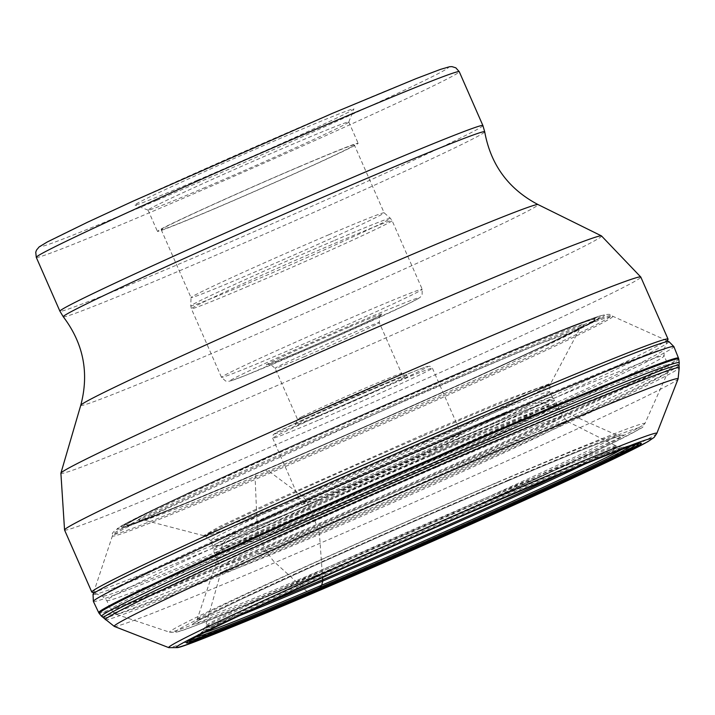 <?xml version="1.0" encoding="UTF-8"?>
<svg xmlns="http://www.w3.org/2000/svg" width="715" height="715" viewBox="0 0 715 715"><rect width="100%" height="100%" fill="white"/><g stroke="black" fill="none" stroke-linecap="round" stroke-linejoin="round"><path stroke-width="0.54" stroke-dasharray="3.58 2.68" d="M203.775 535.714L144.832 520.306L152.501 515.149L419.848 393.759L536.178 344.88L579.32 329.579L492.045 372.47L304.188 455.839L193.917 502.27L144.832 520.306L140.864 520.046C144.198 519.474 159.946 513.531 188.09 502.216A243.895 5.532 156.3 0 0 301.605 454.418A243.895 5.532 -23.7 0 0 536.724 349.179A243.895 5.532 -23.7 0 0 420.438 390.64A243.895 5.532 156.3 0 0 173.897 501.322A243.895 5.532 156.3 0 0 188.09 502.216L180.564 505.273A255.729 5.8 156.3 0 0 298.548 455.58A255.729 5.8 156.3 0 0 544.07 345.703A255.729 5.8 156.3 0 0 547.538 344.058A255.729 5.8 156.3 0 0 423.155 388.701A255.729 5.8 156.3 0 0 165.746 504.227A255.729 5.8 156.3 0 0 177.007 506.712A255.729 5.8 156.3 0 0 180.564 505.273M544.07 345.703L536.724 349.179C564.108 336.113 579.141 328.551 581.822 326.478L579.329 329.57L550.827 383.276L503.521 400.722L423.396 434.568L269.394 502.976L219.469 526.589L203.802 535.615L330.982 484.162L456.992 428.526L550.827 383.276L550.05 384.831A188.304 4.272 -23.7 0 1 331.76 485.011A188.304 4.272 156.3 0 1 205.321 536.152L203.65 535.678M668.033 339.285A314.663 7.141 -23.7 0 1 256.193 526.901A314.663 7.141 -23.7 0 1 91.931 592.172M197.412 180.225A119.575 2.717 -23.7 0 1 134.992 205.035A119.575 2.717 -23.7 0 1 145.547 199.038A119.575 2.717 -23.7 0 1 291.443 133.625A119.575 2.717 -23.7 0 1 353.916 108.93A119.575 2.717 -23.7 0 1 343.316 114.82A119.575 2.717 -23.7 0 1 197.412 180.225M205.33 187.41A109.61 2.485 -23.7 0 1 148.121 210.147A109.61 2.485 -23.7 0 1 148.068 210.103A109.61 2.485 -23.7 0 1 157.792 204.651A109.61 2.485 -23.7 0 1 291.532 144.689A109.61 2.485 -23.7 0 1 348.795 121.988A109.61 2.485 -23.7 0 1 348.795 122.051A109.61 2.485 -23.7 0 1 339.08 127.449A109.61 2.485 -23.7 0 1 205.33 187.41M214.679 208.691A109.61 2.485 156.3 0 0 358.144 143.277A109.61 2.485 156.3 0 0 300.872 165.969A109.61 2.485 156.3 0 0 157.416 231.392A109.61 2.485 156.3 0 0 214.679 208.691M299.245 166.783A105.454 2.395 -23.7 0 1 354.336 144.948A105.454 2.395 -23.7 0 1 216.314 207.886A105.454 2.395 -23.7 0 1 161.215 229.721A105.454 2.395 -23.7 0 1 299.245 166.783M329.034 234.645A105.454 2.395 156.3 0 0 190.994 297.556A105.454 2.395 156.3 0 0 191.003 297.583A105.454 2.395 156.3 0 0 246.103 275.749A105.454 2.395 156.3 0 0 384.125 212.811A105.454 2.395 156.3 0 0 384.116 212.784A105.454 2.395 156.3 0 0 329.034 234.645M302.499 416.398A56.878 1.287 156.3 0 0 297.458 419.196A56.878 1.287 156.3 0 0 297.458 419.231A56.878 1.287 156.3 0 0 327.175 407.452A56.878 1.287 156.3 0 0 396.575 376.34A56.878 1.287 156.3 0 0 401.616 373.507A56.878 1.287 156.3 0 0 401.598 373.489A56.878 1.287 156.3 0 0 371.898 385.287A56.878 1.287 156.3 0 0 302.499 416.398M401.678 378.673A61.034 1.385 156.3 0 0 407.058 375.616A61.034 1.385 156.3 0 0 375.205 388.281A61.034 1.385 156.3 0 0 300.729 421.662A61.034 1.385 156.3 0 0 295.322 424.665A61.034 1.385 156.3 0 0 327.211 412.063A61.034 1.385 156.3 0 0 401.678 378.673M347.284 486.334A87.185 1.975 156.3 0 0 461.407 434.3A87.185 1.975 156.3 0 0 415.853 452.354A87.185 1.975 156.3 0 0 301.739 504.388A87.185 1.975 156.3 0 0 347.284 486.334M311.794 593.691A9.965 4.37 66.9 0 1 307.951 592.351L275.06 562.544A20.762 9.098 66.9 0 1 269.028 554.76L264.496 547.815A5.434 2.377 66.9 0 1 264.103 547.047A4050.314 1775.086 -113.1 0 0 258.973 535.767L257.329 529.297L255.184 479.461A385.162 168.803 -113.1 0 0 255.112 478.022L256.211 473.947L259.974 472.159A6.31 2.771 66.9 0 1 260.296 471.972L265.122 470.059L268.688 471.051A11863.825 5199.417 66.9 0 1 302.615 496.326L307.361 502.145L317.728 528.09L319.471 534.373L322.581 577.523M98.697 612.603A316.602 7.186 156.3 0 0 311.463 526.74A316.602 7.186 -23.7 0 0 678.49 358.09L678.49 358.09M678.758 358.957A316.504 7.177 -23.7 0 1 311.838 527.527A316.504 7.177 -23.7 0 1 99.153 613.39M101.619 616.294A315.431 7.159 156.3 0 0 313.536 530.682A315.431 7.159 -23.7 0 0 679.232 362.737M103.666 617.867A314.189 7.132 156.3 0 0 314.761 532.595A314.189 7.132 -23.7 0 0 679 365.311M105.311 619.691A313.393 7.114 156.3 0 0 315.905 534.668A313.393 7.114 156.3 0 0 679.232 367.76M114.32 626.42A307.924 6.989 156.3 0 0 321.124 542.801A307.924 6.989 156.3 0 0 678.088 378.941M656.835 433.415A266.561 6.051 -23.7 0 1 347.821 575.262A266.561 6.051 -23.7 0 1 168.803 647.647M93.37 601.413A316.986 7.195 156.3 0 0 306.386 515.452A316.986 7.195 156.3 0 0 673.87 346.596M668.82 341.502A314.475 7.132 -23.7 0 1 304.367 509.134A314.475 7.132 156.3 0 1 93.03 594.254L112.407 535.91A273.273 6.203 -23.7 0 1 429.206 390.47A273.273 6.203 -23.7 0 1 612.755 316.271L612.755 316.271A273.273 6.203 -23.7 0 1 296.055 461.935A273.273 6.203 -23.7 0 1 112.407 535.91L112.961 534.23A272.093 6.176 156.3 0 0 295.813 460.585A272.093 6.176 156.3 0 0 611.155 315.538L611.155 315.538A272.093 6.176 156.3 0 0 428.392 389.425A272.093 6.176 156.3 0 0 112.961 534.23C110.637 533.792 114.668 530.333 125.053 523.872A266.069 6.033 156.3 0 0 296.01 456.894A266.069 6.033 -23.7 0 0 533.578 350.967A266.069 6.033 -23.7 0 0 595.345 317.433A266.069 6.033 -23.7 0 0 425.648 387.307A266.069 6.033 156.3 0 0 125.053 523.872L188.358 493.01L265.998 457.511L424.826 387.539C491.741 358.716 541.988 337.775 575.584 324.726L595.345 317.433C605.534 314.135 610.807 313.501 611.155 315.538L668.82 341.502M123.82 526.848A261.377 5.926 156.3 0 1 424.46 387.807A261.377 5.926 -23.7 0 1 598.366 318.532A261.377 5.926 -23.7 0 1 598.178 318.658A261.377 5.926 -23.7 0 1 297.1 456.161A261.377 5.926 156.3 0 1 124.035 526.794A261.377 5.926 156.3 0 1 123.82 526.848C133.097 525.078 190.789 501.528 296.886 456.206C430.001 398.881 582.144 329.588 598.366 318.532M598.178 318.658L591.403 322.724L553.982 341.332L498.766 367.054L362.568 427.99L297.762 456.188C186.213 503.744 128.727 527.178 125.304 526.49A259.697 5.89 156.3 0 1 424.174 388.299A259.697 5.89 -23.7 0 1 597.097 319.391A259.697 5.89 -23.7 0 1 297.637 456.215A259.697 5.89 156.3 0 1 125.304 526.49L124.035 526.794M423.36 388.611A256.56 5.818 -23.7 0 1 588.284 320.794A256.56 5.818 -23.7 0 1 588.463 320.731A256.56 5.818 -23.7 0 1 298.352 455.705A256.56 5.818 -23.7 0 1 132.141 521.047A256.56 5.818 -23.7 0 1 132.302 520.958A256.56 5.818 -23.7 0 1 423.36 388.611M423.512 435.766A188.304 4.272 -23.7 0 1 550.05 384.831L549.612 391.686A185.087 4.201 -23.7 0 1 335.04 490.275A185.087 4.201 156.3 0 1 210.657 540.477L205.321 536.152A188.304 4.272 156.3 0 1 423.512 435.766M425.228 441.87A185.087 4.201 -23.7 0 1 549.612 391.686L552.373 397.2A185.391 4.21 -23.7 0 1 337.453 495.987A185.391 4.21 156.3 0 1 212.856 546.242A185.391 4.21 156.3 0 1 212.856 546.233L210.657 540.477A185.087 4.201 156.3 0 1 425.228 441.87M212.856 546.233A185.391 4.21 156.3 0 1 427.793 447.501A185.391 4.21 -23.7 0 1 552.373 397.2L554.786 400.06A186.463 4.227 -23.7 0 1 338.642 499.419A186.463 4.227 156.3 0 1 213.32 549.951L212.856 546.242M429.492 450.647A186.463 4.227 -23.7 0 1 554.786 400.06L556.86 403.912A186.803 4.236 -23.7 0 1 340.295 503.423A186.803 4.236 156.3 0 1 214.759 554.08L213.32 549.951A186.463 4.227 156.3 0 1 429.492 450.647M431.315 454.57A186.803 4.236 -23.7 0 1 556.86 403.912L557.208 404.753A186.794 4.236 -23.7 0 1 340.671 504.263A186.794 4.236 156.3 0 1 215.135 554.912L214.759 554.08A186.803 4.236 156.3 0 1 431.315 454.57M431.681 455.41A186.794 4.236 -23.7 0 1 557.208 404.753L562.768 416.353A187.223 4.245 -23.7 0 1 345.729 516.087A187.223 4.245 156.3 0 1 219.907 566.852L215.135 554.912A186.794 4.236 156.3 0 1 431.681 455.41M436.954 467.127A187.223 4.245 -23.7 0 1 562.768 416.353L567.227 421.314A189.341 4.299 -23.7 0 1 347.794 522.236A189.341 4.299 156.3 0 1 220.551 573.501L219.907 566.852A187.223 4.245 156.3 0 1 436.954 467.127M261.869 605.221A224.17 5.085 -23.7 0 1 205.58 626.036L220.551 573.501A189.341 4.299 156.3 0 1 440.047 472.722A189.341 4.299 -23.7 0 1 567.227 421.314L616.035 445.865A224.17 5.085 -23.7 0 1 562.616 473.205M585.281 463.874A225.261 5.112 156.3 0 0 617.528 446.562L621.934 447.438A231.428 5.246 -23.7 0 0 469.031 509.884A231.428 5.246 156.3 0 0 202.747 631.443L205.58 626.036A224.17 5.085 -23.7 0 1 465.465 506.729A224.17 5.085 -23.7 0 1 616.035 445.865L617.528 446.562A225.261 5.112 156.3 0 0 466.225 507.722A225.261 5.112 156.3 0 0 205.089 627.609L205.089 627.609A225.261 5.112 156.3 0 0 239.65 615.597M629.844 445.651L633.705 445.034A241.599 5.479 -23.7 0 0 472.409 510.608A241.599 5.479 156.3 0 0 193.005 638.486L196.08 636.055A237.729 5.389 156.3 0 1 471.06 510.188A237.729 5.389 -23.7 0 1 629.844 445.651A237.729 5.389 -23.7 0 1 629.852 445.642L621.934 447.438A231.428 5.246 -23.7 0 1 621.326 449.601M629.852 445.642A237.729 5.389 -23.7 0 1 630.496 446.258M192.487 638.951A241.599 5.479 156.3 0 1 193.005 638.486L191.316 639.657A245.093 5.559 -23.7 0 1 473.545 510.787A245.093 5.559 -23.7 0 1 635.715 444.578L633.705 445.034A241.599 5.479 -23.7 0 1 634.402 444.962M196.08 636.055A237.729 5.389 156.3 0 0 196.071 636.064A237.729 5.389 156.3 0 0 196.089 636.949M196.071 636.064L202.747 631.443A231.428 5.246 156.3 0 0 204.758 632.462M305.18 578.381A259.545 5.89 -23.7 0 1 169.714 632.23A259.545 5.89 -23.7 0 1 509.178 477.271A259.545 5.89 -23.7 0 1 509.286 477.227A259.545 5.89 -23.7 0 1 644.867 423.646A259.545 5.89 -23.7 0 1 305.278 578.337A259.545 5.89 -23.7 0 1 305.18 578.381M510.483 434.077A301.614 6.846 156.3 0 0 510.376 434.121A301.614 6.846 156.3 0 0 115.866 614.203A301.614 6.846 156.3 0 0 273.291 551.631A301.614 6.846 156.3 0 0 273.407 551.587A301.614 6.846 156.3 0 0 668.051 371.818A301.614 6.846 156.3 0 0 510.483 434.077M269.859 546.483A304.34 6.909 -23.7 0 1 269.752 546.528A304.34 6.909 -23.7 0 1 110.745 609.555A304.34 6.909 -23.7 0 1 508.973 427.963A304.34 6.909 -23.7 0 1 509.089 427.919A304.34 6.909 -23.7 0 1 668.087 364.9A304.34 6.909 -23.7 0 1 269.859 546.483M505.121 418.874A304.34 6.909 156.3 0 0 106.776 600.511A304.34 6.909 156.3 0 0 265.685 537.528A304.34 6.909 156.3 0 0 265.783 537.492A304.34 6.909 156.3 0 0 664.119 355.856A304.34 6.909 156.3 0 0 505.219 418.829A304.34 6.909 156.3 0 0 505.121 418.874M503.718 413.02A306.771 6.962 -23.7 0 1 503.816 412.984A306.771 6.962 -23.7 0 1 663.976 349.68A306.771 6.962 -23.7 0 1 262.468 532.586A306.771 6.962 -23.7 0 1 262.369 532.63A306.771 6.962 -23.7 0 1 102.325 596.221A306.771 6.962 -23.7 0 1 503.718 413.02M64.556 530.003A314.663 7.141 156.3 0 0 228.952 464.839A314.663 7.141 156.3 0 0 229.059 464.795A314.663 7.141 156.3 0 0 640.801 277.045M601.467 235.896A295.232 6.694 -23.7 0 1 215.242 412.153A295.232 6.694 -23.7 0 1 215.144 412.197A295.232 6.694 -23.7 0 1 60.891 473.196M80.759 405.289A249.732 5.666 156.3 0 0 211.238 353.693A249.732 5.666 156.3 0 0 538.029 204.561M63.286 316.781A230.123 5.22 156.3 0 0 183.496 269.099A230.123 5.22 156.3 0 0 183.603 269.055A230.123 5.22 156.3 0 0 484.707 131.783M482.893 125.545A230.963 5.237 -23.7 0 1 180.689 263.343A230.963 5.237 -23.7 0 1 180.591 263.388A230.963 5.237 -23.7 0 1 59.917 311.213M36.277 257.364A230.963 5.237 156.3 0 0 156.951 209.54A230.963 5.237 156.3 0 0 157.059 209.495A230.963 5.237 156.3 0 0 459.253 71.688M156.88 200.316A222.66 5.05 156.3 0 0 428.571 78.516A222.66 5.05 156.3 0 0 331.983 113.533A222.66 5.05 156.3 0 0 60.292 235.342A222.66 5.05 156.3 0 0 156.88 200.316M333.565 240.839A108.984 2.476 156.3 0 0 333.458 240.883A108.984 2.476 156.3 0 0 190.807 305.904A108.984 2.476 156.3 0 0 247.649 283.408A108.984 2.476 156.3 0 0 247.756 283.363A108.984 2.476 156.3 0 0 390.381 218.298A108.984 2.476 156.3 0 0 333.565 240.839M248.641 286.054A109.61 2.485 -23.7 0 1 248.525 286.098A109.61 2.485 -23.7 0 1 191.37 308.755A109.61 2.485 -23.7 0 1 334.834 243.332A109.61 2.485 -23.7 0 1 334.942 243.288A109.61 2.485 -23.7 0 1 392.097 220.64A109.61 2.485 -23.7 0 1 248.641 286.054M365.043 311.874A109.61 2.485 156.3 0 0 364.936 311.919A109.61 2.485 156.3 0 0 221.48 377.332A109.61 2.485 156.3 0 0 278.635 354.685A109.61 2.485 156.3 0 0 278.743 354.64A109.61 2.485 156.3 0 0 422.207 289.218A109.61 2.485 156.3 0 0 365.043 311.874M364.999 319.292A102.969 2.333 156.3 0 0 239.364 375.616A102.969 2.333 156.3 0 0 284.025 359.422A102.969 2.333 156.3 0 0 409.659 303.097A102.969 2.333 156.3 0 0 364.999 319.292M349.492 326.978A63.519 1.439 -23.7 0 1 377.073 316.977A63.519 1.439 -23.7 0 1 299.648 351.691A63.519 1.439 -23.7 0 1 299.531 351.735A63.519 1.439 156.3 0 1 271.95 361.745A63.519 1.439 156.3 0 1 349.376 327.032A63.519 1.439 -23.7 0 1 349.492 326.978M304.921 356.481A56.878 1.287 -23.7 0 1 304.813 356.526A56.878 1.287 -23.7 0 1 275.096 368.305A56.878 1.287 -23.7 0 1 349.447 334.397A56.878 1.287 -23.7 0 1 349.546 334.352A56.878 1.287 -23.7 0 1 379.263 322.581A56.878 1.287 -23.7 0 1 304.921 356.481M318.229 416.514A83.87 1.904 -23.7 0 1 318.121 416.559A83.87 1.904 -23.7 0 1 281.871 429.688A83.87 1.904 -23.7 0 1 384.178 383.83A83.87 1.904 -23.7 0 1 384.286 383.785A83.87 1.904 156.3 0 1 420.536 370.647A83.87 1.904 156.3 0 1 318.229 416.514M318.255 420.206A87.185 1.975 -23.7 0 1 318.148 420.25A87.185 1.975 -23.7 0 1 272.701 438.259A87.185 1.975 -23.7 0 1 386.824 386.216A87.185 1.975 -23.7 0 1 386.931 386.171A87.185 1.975 -23.7 0 1 432.378 368.162A87.185 1.975 -23.7 0 1 318.255 420.206M318.425 500.634A160.58 3.647 -23.7 0 1 248.775 525.891A160.58 3.647 -23.7 0 1 444.712 438.054A160.58 3.647 -23.7 0 1 514.371 412.796A160.58 3.647 -23.7 0 1 318.425 500.634M455.232 441.924A179.009 4.058 -23.7 0 1 455.321 441.879A179.009 4.058 -23.7 0 1 548.691 404.788A179.009 4.058 -23.7 0 1 314.457 511.69A179.009 4.058 -23.7 0 1 314.368 511.725A179.009 4.058 -23.7 0 1 220.935 548.664A179.009 4.058 -23.7 0 1 455.232 441.924M496.997 482.679A229.166 5.202 156.3 0 0 197.17 619.279A229.166 5.202 156.3 0 0 316.897 571.946A229.166 5.202 156.3 0 0 317.013 571.893A229.166 5.202 156.3 0 0 616.759 435.095A229.166 5.202 156.3 0 0 497.113 482.634A229.166 5.202 156.3 0 0 496.997 482.679M315.574 575.629A235.306 5.336 156.3 0 0 315.699 575.575A235.306 5.336 -23.7 0 0 602.727 446.893A235.306 5.336 -23.7 0 0 500.625 483.921A235.306 5.336 156.3 0 0 500.5 483.975A235.306 5.336 156.3 0 0 213.472 612.657A235.306 5.336 156.3 0 0 315.574 575.629M507.954 480.283A253.959 5.765 -23.7 0 1 618.144 440.324A253.959 5.765 -23.7 0 1 308.335 579.222A253.959 5.765 -23.7 0 1 308.237 579.266A253.959 5.765 156.3 0 1 198.046 619.226A253.959 5.765 156.3 0 1 507.856 480.328A253.959 5.765 -23.7 0 1 507.954 480.283M132.141 521.047L137.941 517.964C153.108 510.152 179.295 497.685 216.493 480.569L423.959 388.459C500.813 355.391 553.633 333.521 582.43 322.858L588.463 320.731M132.302 520.958C159.177 505.711 300.255 441.593 423.244 388.647C507.873 352.227 562.884 329.606 588.284 320.794M177.007 506.712C208.914 493.797 249.419 476.753 298.521 455.589C398.764 412.224 481.767 375.044 547.538 344.058M667.417 340.867L663.976 349.68L664.119 355.856L668.087 364.9L668.051 371.818L644.867 423.646C634.607 431.735 661.67 417.971 607.687 445.454C530.861 482.044 431.011 526.66 308.156 579.302C172.708 636.663 178.482 631.166 175.819 632.292L169.714 632.23L115.866 614.203L110.745 609.555L106.776 600.511L102.325 596.221L93.522 592.798M148.121 210.147L134.992 205.035M348.795 122.051L353.916 108.93M348.795 121.988L358.144 143.277M148.068 210.103L157.416 231.392M161.215 229.721L191.003 297.583L190.807 305.904L191.37 308.755L221.48 377.332L225.627 381.041L228.63 381.31L231.419 380.666L245.281 375.509L325.611 341.43L404.762 305.502L417.926 298.79L420.295 297.181L422.127 294.786L422.207 289.218L392.097 220.64L390.381 218.298L384.116 212.784L354.336 144.948M295.322 424.665L297.458 419.196L275.096 368.305L270.726 364.57L267.991 364.48L299.603 351.709C352.263 328.685 379.486 316.37 381.256 314.761L379.835 316.236L379.263 322.581L401.616 373.507L407.058 375.616M301.739 504.388L272.701 438.259L273.237 434.684L276.008 432.718L308.174 417.328L384.214 383.812L416.327 370.495L425.943 366.884L429.938 366.205L432.378 368.162L461.407 434.3M444.962 437.938L506.881 412.26L528.099 404.404L537.859 402.608L542.042 402.876L548.691 404.788L616.759 435.095L620.54 435.721L608.671 439.671C587.676 447.465 551.631 462.221 500.536 483.957L410.642 522.835L320.052 563.08L242.653 598.625L206.009 616.428L195.07 622.497L197.17 619.279L220.935 548.664L223.965 542.56L226.664 539.217L230.981 535.535L238.113 531.299L267.919 516.659L300.845 501.421L444.962 437.938"/><path stroke-width="1.07" d="M93.522 592.798L91.931 592.172A314.663 7.141 -23.7 0 1 91.797 592.056A314.663 7.141 -23.7 0 1 503.646 404.261A314.663 7.141 -23.7 0 1 668.042 339.107A314.663 7.141 -23.7 0 1 668.033 339.285L667.417 340.867M322.581 577.523L322.706 579.731A428.902 187.974 66.9 0 1 322.778 581.081L321.652 585.245L317.46 590.599A20.762 9.098 66.9 0 1 316.262 591.484L311.892 593.647A9.965 4.37 66.9 0 1 311.794 593.691M465.724 443.944A316.602 7.186 156.3 0 0 98.697 612.603L99.153 613.39A316.504 7.177 -23.7 0 1 466.055 444.757A316.504 7.177 -23.7 0 1 678.758 358.957L678.49 358.09A316.602 7.186 -23.7 0 0 465.724 443.944M103.666 617.867A314.189 7.132 156.3 0 1 467.842 450.432A314.189 7.132 -23.7 0 1 679 365.311L679.232 362.737A315.431 7.159 -23.7 0 0 467.235 448.189A315.431 7.159 156.3 0 0 101.619 616.294L114.32 626.42A307.924 6.989 156.3 0 1 471.158 462.265A307.924 6.989 156.3 0 1 678.088 378.941L679.232 367.76A313.393 7.114 156.3 0 0 468.602 452.702A313.393 7.114 156.3 0 0 105.311 619.691M114.32 626.42L168.803 647.647A266.561 6.051 -23.7 0 1 477.7 505.55A266.561 6.051 -23.7 0 1 656.835 433.415L678.088 378.941M350.716 577.014A259.509 5.89 -23.7 0 1 184.863 641.856A259.509 5.89 -23.7 0 1 477.164 509.143A259.509 5.89 -23.7 0 1 643.008 444.292A259.509 5.89 -23.7 0 1 350.716 577.014M474.456 510.59A248.4 5.64 156.3 0 0 194.668 637.628A248.4 5.64 156.3 0 0 353.416 575.557A248.4 5.64 156.3 0 0 633.204 448.519A248.4 5.64 156.3 0 0 474.456 510.59M679 365.311L679.232 367.76M673.87 346.596A316.986 7.195 156.3 0 0 460.835 432.548A316.986 7.195 156.3 0 0 93.37 601.413L93.03 594.254A314.475 7.132 156.3 0 1 457.6 426.891A314.475 7.132 -23.7 0 1 668.82 341.502L673.87 346.596L678.49 358.09M562.616 473.205A224.17 5.085 -23.7 0 1 356.231 565.359A224.17 5.085 -23.7 0 1 261.869 605.221M239.65 615.597A225.261 5.112 156.3 0 0 356.472 566.629A225.261 5.112 156.3 0 0 585.281 463.874M621.326 449.601A231.428 5.246 -23.7 0 1 356.267 570.409A231.428 5.246 156.3 0 1 204.758 632.462M630.496 446.258A237.729 5.389 -23.7 0 1 355.23 572.357A237.729 5.389 156.3 0 1 196.089 636.949M634.402 444.962A241.599 5.479 -23.7 0 1 354.694 573.796A241.599 5.479 156.3 0 1 192.487 638.951M635.715 444.578A245.093 5.559 -23.7 0 1 354.122 574.878A245.093 5.559 -23.7 0 1 191.316 639.657C200.352 632.677 348.33 564.725 474.331 510.653C566.003 471.346 619.798 449.315 635.715 444.578M640.801 277.045A314.663 7.141 156.3 0 0 476.404 342.199A314.663 7.141 156.3 0 0 476.297 342.244A314.663 7.141 156.3 0 0 64.556 530.003L60.891 473.196A295.232 6.694 -23.7 0 1 447.215 297.172A295.232 6.694 -23.7 0 1 447.313 297.127A295.232 6.694 -23.7 0 1 601.467 235.896L640.801 277.045L668.042 339.107M80.759 405.289C89.33 372.998 83.503 343.495 63.286 316.781A230.123 5.22 156.3 0 1 364.364 179.456A230.123 5.22 156.3 0 1 364.471 179.411A230.123 5.22 156.3 0 1 484.707 131.783C490.696 164.754 508.463 189.01 538.029 204.561A249.732 5.666 156.3 0 0 407.63 256.354A249.732 5.666 156.3 0 0 80.759 405.289L60.891 473.196M63.286 316.781L59.917 311.213A230.963 5.237 -23.7 0 1 362.112 173.414A230.963 5.237 -23.7 0 1 362.219 173.37A230.963 5.237 -23.7 0 1 482.893 125.545L459.253 71.688A230.963 5.237 156.3 0 0 338.579 119.521A230.963 5.237 156.3 0 0 338.472 119.566A230.963 5.237 156.3 0 0 36.277 257.364L35.75 252.234L36.519 250.071L39.191 246.881L47.306 241.965L87.489 222.249L132.856 201.255L332.064 113.497L416.085 78.632L440.449 69.382L449.556 66.736L451.978 66.629L455.83 67.827L459.253 71.688M99.153 613.39L101.619 616.294M168.803 647.647L177.615 647.602C185.346 646.512 243.02 622.988 350.654 577.041L427.91 543.364L549.933 488.694L618.323 456.697L647.942 441.611L654.145 437.374L656.835 433.415M679.232 362.737L678.758 358.957M98.697 612.603L93.37 601.413M91.797 592.056L64.556 530.003M538.029 204.561L601.467 235.896M484.707 131.783L482.893 125.545M59.917 311.213L36.277 257.364"/></g></svg>
